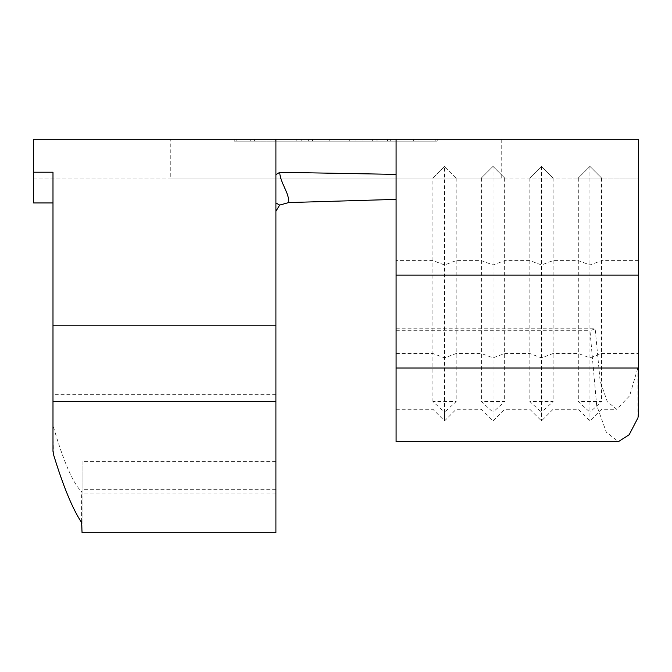 <?xml version="1.0" encoding="UTF-8"?>
<svg xmlns="http://www.w3.org/2000/svg" width="672" height="672" viewBox="0 0 672 672"><rect width="100%" height="100%" fill="white"/><g stroke="black" fill="none" stroke-linecap="round" stroke-linejoin="round"><path stroke-width="0.5" stroke-dasharray="3.36 2.52" d="M396.094 441.647L396.094 178.013L275.906 178.013L456.187 178.013L444.553 166.387L444.553 420.907L444.553 412.205L432.919 401.57L456.187 401.57L444.553 412.205M638.4 415.296L638.4 178.013L601.566 178.013L589.94 166.387L578.306 178.013L601.566 178.013L589.94 166.387L578.306 178.013L553.106 178.013L541.481 166.387L529.847 178.013L553.106 178.013L541.481 166.387L529.847 178.013L504.647 178.013L493.013 166.387L481.387 178.013L504.647 178.013L493.013 166.387L481.387 178.013L456.187 178.013L444.553 166.387L432.919 178.013L432.919 401.57M493.013 166.387L493.013 420.907L493.013 412.205L481.387 401.57L504.647 401.57L493.013 412.205M481.387 178.013L481.387 401.57M541.481 166.387L541.481 420.907L541.481 412.205L529.847 401.57L553.106 401.57L541.481 412.205M529.847 178.013L529.847 401.57M589.94 166.387L589.94 420.907L589.94 412.205L578.306 401.57L601.566 401.57L589.94 412.205M578.306 178.013L578.306 401.57M170.26 178.013L501.74 178.013L170.26 178.013L170.26 139.247L501.74 139.247L170.26 139.247M501.74 178.013L501.74 139.247M601.566 178.013L601.566 401.57M553.106 178.013L553.106 401.57M504.647 178.013L504.647 401.57M456.187 178.013L456.187 401.57M638.4 178.013L638.4 139.247L33.6 139.247L33.6 178.013L638.4 178.013M396.094 328.818L595.157 328.818L589.966 330.716L596.652 405.258L606.337 432.222L618.4 441.647M638.4 362.384L637.938 367.567L629.622 395.842L616.72 409.273L607.345 401.738L600.172 381.377L595.157 328.818M396.094 330.716L589.966 330.716M275.906 202.927L275.906 178.013L33.6 178.013L33.6 202.944M52.987 172.217L52.987 451.214M355.883 139.247L308.666 139.247L355.883 139.247L355.883 141.187L329.809 141.187L329.809 139.247M377.009 139.247L362.099 139.247L377.009 139.247L377.009 141.187L387.568 141.187L387.568 139.247L387.568 141.187L362.099 141.187L362.099 139.247L362.099 141.187L372.658 141.187L372.658 139.247L372.658 141.187L377.009 141.187L377.009 139.247M390.676 139.247L418.009 139.247L390.676 139.247L413.666 139.247L390.676 139.247L413.666 139.247L390.676 139.247L390.676 141.187L390.676 139.247L390.676 141.187L413.666 141.187L413.666 139.247L413.666 141.187L390.676 141.187L390.676 139.247L390.676 141.187L413.666 141.187L413.666 139.247L413.666 141.187L390.676 141.187L390.676 139.247M396.094 139.247L336 139.247L336 141.187L437.766 141.187L234.234 141.187L435.834 141.187L435.834 139.247L236.166 139.247L435.834 139.247L435.834 141.187L336 141.187L336 139.247L275.906 139.247M275.654 139.247L301.207 139.247L250.261 139.247L275.654 139.247L275.654 141.187L301.207 141.187L301.207 139.247M275.906 174.636L275.906 532.753M234.234 139.247L336 139.247L234.234 139.247L234.234 141.187L234.234 139.247M437.766 139.247L336 139.247L437.766 139.247L437.766 141.187L437.766 139.247M396.094 199.382L396.094 174.392M275.906 489.686L82.06 489.686L82.06 532.753M275.906 461.42L82.06 461.42L82.06 489.686M82.06 523.858L82.06 492.475L81.598 491.702L81.598 522.514M82.06 492.475L82.06 461.42M53.449 454.348L52.987 423.578M53.449 426.913C63.546 461.563 72.929 483.16 81.598 491.702M336 141.187L336 139.247L336 141.187M236.166 141.187L236.166 139.247L236.166 141.187M418.009 141.187L418.009 139.247L418.009 141.187L390.676 141.187L418.009 141.187M329.809 141.187L308.666 141.187L308.666 139.247L308.666 141.187L312.472 141.187L312.472 139.247L312.472 141.187L330.078 141.187L330.078 139.247M330.078 141.187L351.532 141.187L351.532 139.247M351.532 141.187L329.776 141.187L329.776 139.247M329.776 141.187L308.666 141.187L329.75 141.187L329.75 139.247M329.75 141.187L349.734 141.187L349.734 139.247M349.734 141.187L355.883 141.187M301.207 141.187L276.041 141.187L276.041 139.247M276.041 141.187L250.261 141.187L250.261 139.247M250.261 141.187L275.654 141.187M275.831 141.187L254.612 141.187L296.856 141.187L275.831 141.187L275.831 139.247L254.612 139.247L296.856 139.247L275.831 139.247L275.831 141.187M254.612 141.187L254.612 139.247M296.856 141.187L296.856 139.247M444.553 166.387L432.919 178.013M638.4 260.618L601.566 260.618L589.94 264.978L578.306 260.618L553.106 260.618L541.481 264.978L529.847 260.618L504.647 260.618L493.013 264.978L481.387 260.618L456.187 260.618L444.553 264.978L432.919 260.618L396.094 260.618M396.094 353.506L432.919 353.506L444.553 357.865L456.187 353.506L481.387 353.506L493.013 357.865L504.647 353.506L529.847 353.506L541.481 357.865L553.106 353.506L578.306 353.506L589.94 357.865L601.566 353.506L638.4 353.506M275.906 394.674L52.987 394.674M275.906 319.074L52.987 319.074M637.938 367.567L637.938 417.866M396.094 409.273L432.919 409.273L444.553 420.907L456.187 409.273L481.387 409.273L493.013 420.907L504.647 409.273L529.847 409.273L541.481 420.907L553.106 409.273L578.306 409.273L589.94 420.907L601.566 409.273L616.72 409.273M275.906 493.987L82.06 493.987"/><path stroke-width="1.01" d="M396.094 174.392L396.094 441.647L618.4 441.647L629.185 434.725L637.938 417.866L638.4 415.296L638.4 139.247L396.094 139.247L396.094 174.392L279.838 172.284C279.493 181.516 289.582 193.393 288.7 202.566L279.644 205.094L275.906 211.285M275.906 174.636L275.906 532.753L82.06 532.753L81.598 522.514C72.593 508.99 63.21 486.268 53.449 454.348L52.987 451.214L52.987 172.217L33.6 172.217L33.6 139.247L275.906 139.247L275.906 174.636L279.838 172.284M52.987 202.944L33.6 202.944L33.6 172.217M275.906 202.927L279.644 205.094M396.094 199.382L288.7 202.566M396.094 368.029L638.4 368.029M396.094 275.142L638.4 275.142M275.906 325.802L52.987 325.802M275.906 401.402L52.987 401.402M396.094 139.247L275.906 139.247"/></g></svg>
